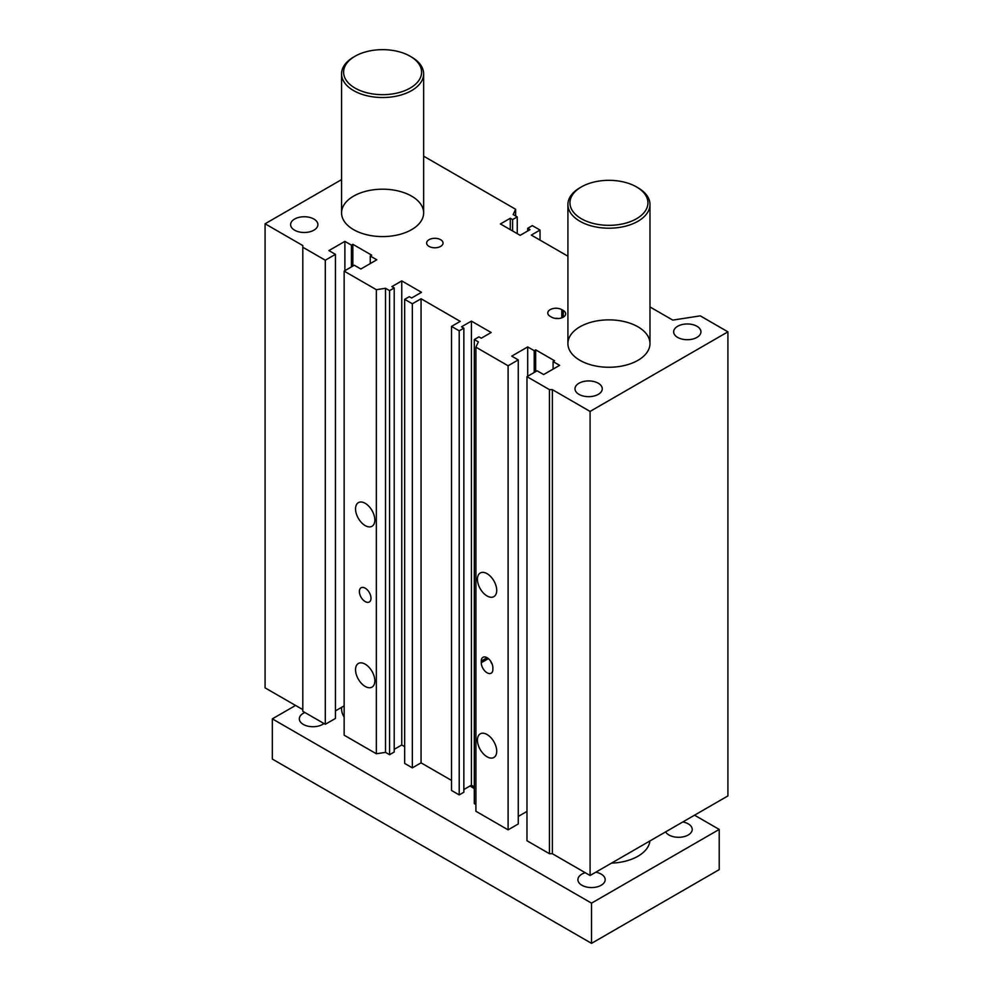 <?xml version="1.0" encoding="UTF-8"?>
<svg xmlns="http://www.w3.org/2000/svg" width="993" height="993" viewBox="0 0 993 993"><rect width="100%" height="100%" fill="white"/><g stroke="black" fill="none" stroke-linecap="round" stroke-linejoin="round"><path stroke-width="1.49" d="M517.254 233.665L517.254 216.908L513.182 214.562L515.64 209.275L515.64 215.977M517.254 216.908L512.599 219.59L510.278 218.249L500.422 223.946L520.146 235.341L530.014 229.644L527.693 228.303L532.335 225.622L540.031 230.066L540.031 240.12M512.599 230.984L512.599 219.59M423.639 156.162L515.64 209.275M376.347 289.695L385.507 288.28L389.566 290.626L389.566 754.705L385.507 752.359L376.347 753.774L376.347 289.695L344.149 271.114L354.315 265.243L360.844 269.016L376.794 259.794L370.265 256.033L371.717 255.189L352.863 244.303L351.41 245.134L344.881 241.373L328.919 250.584L335.448 254.357L325.294 260.216L302.803 247.232L302.803 245.556L265.081 223.785L341.567 179.621M451.517 780.424L421.057 762.835L412.343 767.862L412.343 303.784L404.66 299.34L409.302 296.659L411.623 297.999L421.491 292.302L401.755 280.907L391.887 286.605L394.209 287.945L389.566 290.626M412.343 303.784L421.057 298.756L460.231 321.372L451.517 326.399L451.517 790.478L459.213 794.909L463.855 792.228L463.855 328.149L459.213 330.83L451.517 326.399M475.908 804.553L474.306 803.622L474.306 339.544L478.949 336.863L481.27 338.203L491.138 332.506L471.402 321.111L461.534 326.809L463.855 328.149M474.306 339.544L478.365 341.89L475.908 347.178L475.908 811.256L508.106 829.85L508.106 365.772L475.908 347.178M649.981 306.949L672.782 320.106L700.251 315.861L727.919 331.836L590.078 411.425L552.356 389.641L549.464 389.641L526.973 376.657L537.126 370.786L543.655 374.56L559.618 365.35L553.089 361.576L554.541 360.744L535.674 349.846L534.222 350.69L527.693 346.917L511.73 356.127L518.259 359.9L508.106 365.772M567.909 256.206L531.317 235.093L540.031 230.066M579.924 360.322A41.036 23.695 180 0 1 567.909 343.566A41.036 23.695 180 0 1 608.945 319.87A41.036 23.695 180 0 1 649.981 343.566A41.036 23.695 180 0 1 624.647 365.461A41.036 23.695 180 0 1 579.924 360.322M353.582 229.644A41.036 23.695 180 0 1 341.567 212.887A41.036 23.695 180 0 1 382.603 189.191A41.036 23.695 180 0 1 423.639 212.887A41.036 23.695 180 0 1 398.305 234.782A41.036 23.695 180 0 1 353.582 229.644M677.648 337.409A13.641 7.87 180 0 1 673.651 331.836A13.641 7.87 180 0 1 687.293 323.966A13.641 7.87 180 0 1 700.934 331.836A13.641 7.87 180 0 1 692.518 339.109A13.641 7.87 180 0 1 677.648 337.409M578.993 394.37A13.641 7.87 180 0 1 574.997 388.797A13.641 7.87 180 0 1 588.638 380.927A13.641 7.87 180 0 1 602.267 388.797A13.641 7.87 180 0 1 593.851 396.07A13.641 7.87 180 0 1 578.993 394.37M294.611 230.19A13.641 7.87 180 0 1 290.614 224.617A13.641 7.87 180 0 1 304.255 216.747A13.641 7.87 180 0 1 317.897 224.617A13.641 7.87 180 0 1 309.468 231.89A13.641 7.87 180 0 1 294.611 230.19M429.038 246.401A8.205 4.742 180 0 1 426.63 243.049A8.205 4.742 180 0 1 434.835 238.308A8.205 4.742 180 0 1 443.039 243.049A8.205 4.742 180 0 1 437.975 247.418A8.205 4.742 180 0 1 429.038 246.401M551.636 317.177L550.184 316.345A8.205 4.742 180 0 1 547.776 312.994A8.205 4.742 180 0 1 552.84 308.612A8.205 4.742 180 0 1 561.79 309.642L563.242 310.474A8.205 4.742 180 0 1 565.65 313.825A8.205 4.742 180 0 1 560.573 318.207A8.205 4.742 180 0 1 551.636 317.177M385.507 752.359L385.507 288.28M389.566 754.705L394.209 752.024L394.209 287.945M487.066 595.961A13.641 7.882 60 0 1 478.154 583.934A13.641 7.882 60 0 1 480.252 572.998A13.641 7.882 60 0 1 493.893 580.88A13.641 7.882 60 0 1 493.893 596.632A13.641 7.882 60 0 1 487.066 595.961M487.066 756.803A13.641 7.882 60 0 1 478.154 744.775A13.641 7.882 60 0 1 480.252 733.839A13.641 7.882 60 0 1 493.893 741.721A13.641 7.882 60 0 1 493.893 757.473A13.641 7.882 60 0 1 487.066 756.803M481.27 662.728L481.27 661.053A8.205 4.742 60 0 1 482.97 657.292A8.205 4.742 60 0 1 489.288 659.489A8.205 4.742 60 0 1 492.876 667.755L492.876 669.431A8.205 4.742 60 0 1 491.175 673.18A8.205 4.742 60 0 1 484.845 670.983A8.205 4.742 60 0 1 481.27 662.728L488.37 658.62M526.973 376.657L526.973 840.736L549.464 853.719L552.356 853.719L590.078 875.503L727.919 795.914L727.919 331.836M518.259 816.445L526.973 811.418M508.106 829.85L518.259 823.979L518.259 359.9M463.855 789.547L471.402 785.19L474.306 786.866M404.66 299.34L404.66 763.418L412.343 767.862M394.209 749.343L401.755 744.986L404.66 746.662M344.149 271.114L344.149 735.192L376.347 753.774M335.448 710.889L344.149 705.874M302.803 247.232L302.803 711.311L325.294 724.294L335.448 718.435L335.448 254.357M265.081 223.785L265.081 687.864L302.803 709.635M421.057 298.756L421.057 762.835M490.616 661.152A8.205 4.742 -120 0 0 492.23 664.305M365.188 601.572A8.205 4.742 60 0 1 359.826 594.348A8.205 4.742 60 0 1 361.092 587.769A8.205 4.742 60 0 1 369.297 592.498A8.205 4.742 60 0 1 369.297 601.981A8.205 4.742 60 0 1 365.188 601.572M558.488 318.53A8.205 4.742 0 0 0 554.938 318.343M365.188 525.595A13.641 7.882 60 0 1 356.276 513.58A13.641 7.882 60 0 1 358.374 502.644A13.641 7.882 60 0 1 372.015 510.514A13.641 7.882 60 0 1 372.015 526.278A13.641 7.882 60 0 1 365.188 525.595M365.188 686.436A13.641 7.882 60 0 1 356.276 674.408A13.641 7.882 60 0 1 358.374 663.473A13.641 7.882 60 0 1 372.015 671.355A13.641 7.882 60 0 1 372.015 687.106A13.641 7.882 60 0 1 365.188 686.436M549.464 853.719L549.464 389.641M552.356 853.719L552.356 389.641M553.089 369.111L553.089 361.576M535.674 371.63L535.674 349.846M534.222 372.462L534.222 350.69M527.693 376.235L527.693 346.917M471.402 785.19L471.402 321.111M459.213 794.909L459.213 330.83M401.755 744.986L401.755 280.907M370.265 263.567L370.265 256.033M352.863 266.087L352.863 244.303M351.41 266.918L351.41 245.134M344.881 270.692L344.881 241.373M325.294 724.294L325.294 260.216M510.278 229.644L510.278 218.249M527.693 230.984L527.693 228.303M590.078 875.503L590.078 411.425M636.513 218.745A38.988 22.504 180 0 1 581.377 218.745A38.988 22.504 180 0 1 581.377 186.92A38.988 22.504 180 0 1 636.513 186.92A38.988 22.504 180 0 1 636.513 218.745M581.377 186.92L579.924 187.764A41.036 23.695 -0 0 0 567.909 204.508A41.036 23.695 -0 0 0 593.243 226.404A41.036 23.695 -0 0 0 637.965 221.265A41.036 23.695 -0 0 0 649.981 204.508A41.036 23.695 -0 0 0 637.965 187.764L636.513 186.92M649.906 840.959A41.036 23.695 180 0 1 637.965 856.227A41.036 23.695 180 0 1 611.514 863.128M410.171 88.079A38.988 22.504 180 0 1 355.035 88.079A38.988 22.504 180 0 1 355.035 56.241A38.988 22.504 180 0 1 410.171 56.241A38.988 22.504 180 0 1 410.171 88.079M355.035 56.241L353.582 57.085A41.036 23.695 -0 0 0 341.567 73.83A41.036 23.695 -0 0 0 366.901 95.725A41.036 23.695 -0 0 0 411.623 90.586A41.036 23.695 -0 0 0 423.639 73.83A41.036 23.695 -0 0 0 411.623 57.085L410.171 56.241M344.149 717.083A41.036 23.695 180 0 1 341.567 708.803L341.567 707.364M474.306 788.479A32.831 18.954 180 0 1 470.099 785.947M595.788 872.202A13.641 7.87 180 0 1 605.171 879.686A13.641 7.87 180 0 1 601.175 885.26A13.641 7.87 180 0 1 586.317 886.96A13.641 7.87 180 0 1 577.901 879.686A13.641 7.87 180 0 1 585.237 872.698M682.836 821.943A13.641 7.87 180 0 1 692.233 829.428A13.641 7.87 180 0 1 688.236 834.989A13.641 7.87 180 0 1 665.633 831.886M323.941 723.525A13.641 7.87 180 0 1 322.601 724.418A13.641 7.87 180 0 1 307.743 726.131A13.641 7.87 180 0 1 299.315 718.858A13.641 7.87 180 0 1 304.876 712.515M591.53 903.146L272.33 718.858L272.33 759.062L591.53 943.35L719.217 869.632L719.217 829.428L591.53 903.146L591.53 943.35M272.33 718.858L295.554 705.452M694.554 815.191L719.217 829.428M481.27 661.053L487.066 657.701M561.79 309.642L561.79 317.847M563.242 310.474L563.242 317.177M649.981 343.566L649.981 204.508M567.909 343.566L567.909 204.508M423.639 212.887L423.639 73.83M341.567 212.887L341.567 73.83"/></g></svg>
